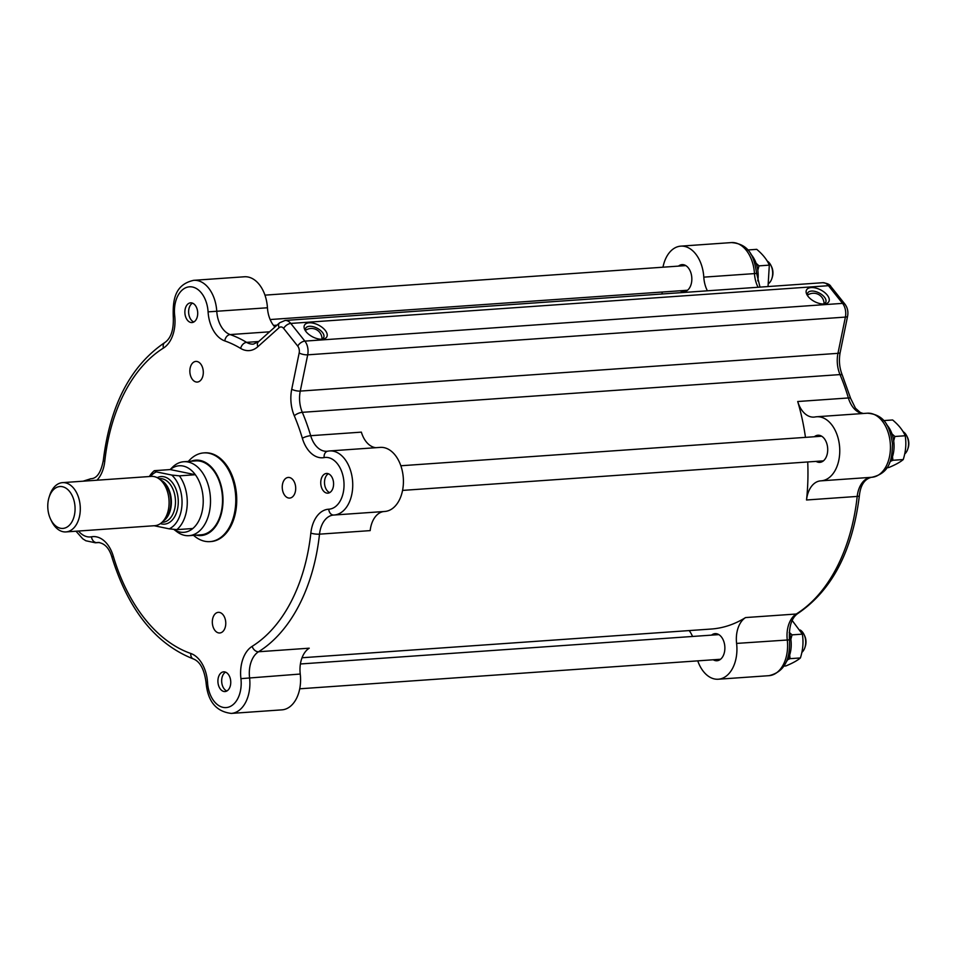 <?xml version="1.0" encoding="UTF-8"?>
<svg xmlns="http://www.w3.org/2000/svg" width="956" height="956" viewBox="0 0 956 956"><rect width="100%" height="100%" fill="white"/><g stroke="black" fill="none" stroke-linecap="round" stroke-linejoin="round"><path stroke-width="1.43" d="M375.863 447.695A24.701 16.013 86 0 1 361.356 432.136L310.688 435.697A166.762 108.076 -94 0 0 302.311 412.323L840.013 374.585A166.762 108.076 86 0 1 848.378 397.959A24.701 16.013 -94 0 0 862.898 413.518M384.503 511.484A32.122 20.817 -94 0 0 384.778 511.46A32.122 20.817 -94 0 0 403.301 477.964A32.122 20.817 -94 0 0 380.285 447.384L329.605 450.945A32.122 20.817 -94 0 0 328.111 451.136A6.178 4.696 -100.4 0 0 327.717 451.184L326.964 451.28A24.701 16.013 86 0 1 310.688 435.697A6.178 1.53 -16.6 0 0 302.359 438.29A30.879 20.016 -94 0 0 324.144 457.589A6.178 4.696 -100.4 0 1 327.717 451.184L329.605 450.945A32.122 20.817 -94 0 1 352.621 481.525A32.122 20.817 -94 0 1 334.11 515.021L384.778 511.46M324.144 457.589A25.943 16.814 86 0 1 343.873 481.37A25.943 16.814 86 0 1 328.756 509.201A30.879 20.016 -94 0 0 310.843 533.113A160.584 104.073 86 0 1 252.157 646.34A30.879 20.016 -94 0 0 240.924 678.652A25.943 16.814 86 0 1 226.644 707.536A25.943 16.814 86 0 1 207.536 682.536L206.066 682.584C207.715 701.322 216.116 711.587 231.268 713.415A32.122 20.817 -94 0 0 249.564 677.601A24.701 16.013 86 0 1 258.55 651.753A166.762 108.076 -94 0 0 319.507 534.165L370.175 530.616A24.701 16.013 86 0 1 383.977 511.52M274.91 327.024A24.701 16.013 86 0 1 267.441 307.772A32.122 20.817 -94 0 0 244.401 276.774L193.733 280.323C174.542 284.565 172.821 300.423 173.251 316.137C173.92 329.366 171.124 338.149 164.886 342.487C130.709 365.67 110.191 404.938 103.32 460.29C101.109 472.085 97.13 478.227 91.382 478.693A24.701 16.013 86 0 1 91.167 478.705A32.122 20.817 -94 0 0 90.892 478.717L91.633 478.669M662.974 267.202A32.122 20.817 86 0 1 680.756 246.146A32.122 20.817 86 0 1 703.795 277.144A24.701 16.013 -94 0 0 707.392 290.815M661.91 294.006A24.701 16.013 -94 0 0 662.293 292.022M680.206 290.767A13.587 8.807 -94 0 0 683.958 291.735A13.587 8.807 -94 0 0 691.523 282.606A13.587 8.807 -94 0 0 688.332 267.895A13.587 8.807 -94 0 0 682.058 264.633A13.587 8.807 -94 0 0 678.485 266.115M840.181 352.406L847.602 316.149A6.178 1.864 -168.4 0 1 845.391 317.093L837.958 353.338A6.178 1.864 -168.4 0 0 840.181 352.406C838.687 360.364 839.416 368 842.367 375.314L850.661 398.461A6.178 1.53 163.4 0 0 848.378 397.959L797.71 401.52A166.762 108.076 86 0 1 805.466 437.358M807.724 461.963A166.762 108.076 86 0 1 806.529 499.988L857.197 496.427A166.762 108.076 86 0 1 796.252 614.015L745.572 617.564A166.762 108.076 86 0 1 711.204 629.036L302.036 657.752M797.71 401.52A24.701 16.013 -94 0 0 813.986 417.103A24.701 16.013 -94 0 0 815.133 416.947A32.122 20.817 86 0 1 816.639 416.756A32.122 20.817 86 0 1 839.643 447.336A32.122 20.817 86 0 1 821.132 480.832A32.122 20.817 86 0 1 820.857 480.856A24.701 16.013 -94 0 0 820.642 480.868A24.701 16.013 -94 0 0 806.529 499.988M816.089 461.378A13.587 8.807 -94 0 0 819.83 462.357A13.587 8.807 -94 0 0 825.924 457.649A13.587 8.807 -94 0 0 826.57 442.867A13.587 8.807 -94 0 0 817.93 435.243A13.587 8.807 -94 0 0 814.357 436.737M692.55 636.457A24.701 16.013 -94 0 0 689.168 630.59M745.572 617.564A24.701 16.013 -94 0 0 736.598 643.412A32.122 20.817 86 0 1 718.291 679.226A32.122 20.817 86 0 1 697.749 660.859M713.248 659.771A13.587 8.807 -94 0 0 717 660.739A13.587 8.807 -94 0 0 724.827 646.579A13.587 8.807 -94 0 0 715.1 633.637A13.587 8.807 -94 0 0 711.527 635.131M756.112 263.27L758.992 265.864L757.821 270.261M768.038 286.561L769.317 265.135C767.047 259.745 762.852 254.475 756.746 249.349L747.723 249.982M758.992 265.864L769.317 265.135M767.154 261A12.356 8.007 86 0 1 770.99 265.505A12.356 8.007 86 0 1 771.898 278.447A12.356 8.007 86 0 1 768.803 283.382M892.498 456.633L892.916 460.278L890.502 461.318M891.996 433.881L894.876 436.486L893.693 440.871M886.905 467.675L888.71 467.556C895.473 464.747 900.325 462.083 903.241 459.549C905.81 451.483 906.467 443.548 905.201 435.757C902.93 430.355 898.736 425.097 892.629 419.971L883.595 420.604M892.916 460.278L903.241 459.549M894.876 436.486L905.201 435.757M903.026 431.61A12.356 8.007 86 0 1 906.862 436.127A12.356 8.007 86 0 1 907.77 449.057A12.356 8.007 86 0 1 904.687 454.004M789.668 655.027L790.086 658.66L787.66 659.712M789.25 632.37L792.034 634.868L790.863 639.265M784.063 666.069L785.88 665.95C792.644 663.141 797.483 660.477 800.411 657.943C802.98 649.877 803.626 641.942 802.359 634.151L792.154 620.468M790.086 658.66L800.411 657.943M792.034 634.868L802.359 634.151M800.196 630.004A12.356 8.007 86 0 1 804.032 634.509A12.356 8.007 86 0 1 804.94 647.451A12.356 8.007 86 0 1 804.892 647.594A12.356 8.007 86 0 1 801.845 652.386M889.367 463.134A24.701 16.013 -94 0 0 890.813 460.732A24.701 16.013 -94 0 0 886.678 424.751M757.797 280.909A24.701 16.013 -94 0 0 750.795 254.141M786.537 661.528A24.701 16.013 -94 0 0 787.971 659.126A24.701 16.013 -94 0 0 789.238 632.525M188.32 461.413L189.515 460.159A44.466 28.823 86 0 1 203.759 452.905A44.466 28.823 86 0 1 232.033 477.833A44.466 28.823 86 0 1 229.93 526.218A44.466 28.823 86 0 1 209.985 541.622A44.466 28.823 86 0 1 194.869 536.436L193.506 535.348M203.759 452.905L204.692 452.833A44.466 28.823 86 0 1 225.258 463.529A44.466 28.823 86 0 1 230.874 526.159A44.466 28.823 86 0 1 210.918 541.562L209.985 541.622M191.021 461.234A37.798 24.498 86 0 1 218.506 478.06A37.798 24.498 86 0 1 218.028 522.466A37.798 24.498 86 0 1 196.207 535.157M189.001 535.671L201.023 534.822A37.057 24.02 -94 0 0 217.645 521.988A37.057 24.02 -94 0 0 219.39 481.657A37.057 24.02 -94 0 0 195.837 460.888L183.815 461.736A37.057 24.02 86 0 1 210.451 503.645A37.057 24.02 86 0 1 205.624 522.824A37.057 24.02 86 0 1 189.001 535.671A37.057 24.02 86 0 1 176.896 531.727L173.729 529.325A33.352 21.618 -94 0 0 192.813 528.513A33.352 21.618 -94 0 0 203.174 503.489A33.352 21.618 -94 0 0 195.347 474.726A33.352 21.618 -94 0 0 170.264 469.563L195.347 474.726L179.393 475.849L171.721 475.048A29.648 19.216 86 0 1 181.999 504.314A29.648 19.216 86 0 1 169.188 528.835L176.86 529.636A33.352 21.618 -94 0 0 179.393 475.849M171.721 475.048L156.342 471.882L154.31 470.687A33.352 21.618 -94 0 0 149.363 476.53M150.439 476.458A29.648 19.216 86 0 1 156.342 471.882M154.119 525.728L169.188 528.835M50.644 519.287L51.552 521.175A24.701 16.013 -94 0 0 65.964 531.918L154.752 525.692A24.701 16.013 -94 0 0 162.377 521.952A24.701 16.013 -94 0 0 168.997 499.928A24.701 16.013 -94 0 0 159.365 479.028A24.701 16.013 -94 0 0 151.299 476.399L62.51 482.637A24.701 16.013 -94 0 0 49.736 495.292L49.091 497.287A20.996 13.611 86 0 1 69.131 490.942A20.996 13.611 86 0 1 71.365 522.765A20.996 13.611 86 0 1 50.644 519.287A20.996 13.611 86 0 1 47.8 504.672A20.996 13.611 86 0 1 49.091 497.287M170.132 469.575L172.379 467.329A37.057 24.02 86 0 1 183.815 461.736M176.86 529.636L192.813 528.513M65.964 531.918A24.701 16.013 -94 0 0 80.208 506.154A24.701 16.013 -94 0 0 62.51 482.637M154.31 470.687L170.264 469.563M807.677 295.882A10.134 5.294 -152.6 0 1 807.724 292.99A10.134 5.294 -152.6 0 1 819.149 292.954A10.134 5.294 -152.6 0 1 825.709 302.311A10.134 5.294 -152.6 0 1 823.379 304.008M808.119 296.456A12.595 6.584 27.4 0 0 824.681 303.948A12.595 6.584 27.4 0 0 827.49 295.404A12.595 6.584 27.4 0 0 812.349 287.553A12.595 6.584 27.4 0 0 806.995 294.783A12.595 6.584 27.4 0 0 808.119 296.456M771.898 278.447L772.317 277.121A9.883 6.405 -94 0 0 771.6 266.76L770.99 265.505M193.829 321.981A9.883 6.405 86 0 1 188.655 312.875A9.883 6.405 86 0 1 192.503 303.136M907.77 449.057L908.2 447.731A9.883 6.405 -94 0 0 907.471 437.382L906.862 436.127M329.7 492.603A9.883 6.405 86 0 1 324.885 479.087A9.883 6.405 86 0 1 328.386 473.758M805.322 646.232A9.883 6.405 -94 0 0 805.358 646.125A9.883 6.405 -94 0 0 804.641 635.776L804.032 634.509M226.871 690.997A9.883 6.405 86 0 1 221.696 681.891A9.883 6.405 86 0 1 225.544 672.152M231.268 713.415L281.948 709.854A32.122 20.817 -94 0 0 300.244 674.04A24.701 16.013 86 0 1 309.23 648.192L258.55 651.753A6.178 4.445 58.1 0 1 252.157 646.34M305.645 331.111A10.134 5.294 -152.6 0 1 305.693 328.231A10.134 5.294 -152.6 0 1 313.126 326.677A10.134 5.294 -152.6 0 1 322.375 332.353A10.134 5.294 -152.6 0 1 323.678 337.552A10.134 5.294 -152.6 0 1 321.347 339.249M325.219 330.346A12.595 6.584 27.4 0 0 310.126 322.793A12.595 6.584 27.4 0 0 304.952 330.011A12.595 6.584 27.4 0 0 322.638 339.177A12.595 6.584 27.4 0 0 325.219 330.346M213.678 615.927A10.349 6.704 86 0 1 218.315 612.342A10.349 6.704 86 0 1 225.736 622.189A10.349 6.704 86 0 1 219.772 632.98A10.349 6.704 86 0 1 213.188 627.184A10.349 6.704 86 0 1 213.678 615.927M284.912 495.59A10.349 6.704 86 0 1 282.486 484.381A10.349 6.704 86 0 1 288.246 477.438A10.349 6.704 86 0 1 295.667 487.285A10.349 6.704 86 0 1 289.704 498.076A10.349 6.704 86 0 1 284.912 495.59M201.943 378.468A10.349 6.704 86 0 1 197.294 382.053A10.349 6.704 86 0 1 189.886 372.207A10.349 6.704 86 0 1 195.849 361.416A10.349 6.704 86 0 1 202.433 367.212A10.349 6.704 86 0 1 201.943 378.468M186.169 306.267A9.883 6.405 86 0 1 190.603 302.837A9.883 6.405 86 0 1 197.593 311.393A9.883 6.405 86 0 1 193.076 322.327A9.883 6.405 86 0 1 191.977 322.554A9.883 6.405 86 0 1 185.703 317.01A9.883 6.405 86 0 1 186.169 306.267M331.051 475.825A9.883 6.405 86 0 1 333.357 486.532A9.883 6.405 86 0 1 327.86 493.165A9.883 6.405 86 0 1 321.132 479.35A9.883 6.405 86 0 1 326.474 473.459A9.883 6.405 86 0 1 331.051 475.825M229.452 688.141A9.883 6.405 86 0 1 225.019 691.558A9.883 6.405 86 0 1 217.944 682.154A9.883 6.405 86 0 1 223.644 671.841A9.883 6.405 86 0 1 229.595 676.561A9.883 6.405 86 0 1 230.097 686.611A9.883 6.405 86 0 1 229.452 688.141M158.923 478.717L159.736 478.657A21.869 14.173 86 0 1 175.402 499.474A21.869 14.173 86 0 1 162.795 522.275L161.994 522.335M160.405 523.613A23.84 15.451 -94 0 0 178.186 499.283A23.84 15.451 -94 0 0 157.178 477.665M163.404 520.936A21.869 14.173 -94 0 0 171.303 499.761A21.869 14.173 -94 0 0 160.524 479.9M159.365 479.028L162.09 481.083A22.131 14.34 86 0 1 170.718 499.797A22.131 14.34 86 0 1 164.791 519.538L162.377 521.952M871.322 477.307C864.463 479.147 860.484 485.278 859.372 495.71C852.513 551.062 831.995 590.33 797.806 613.513A6.178 4.445 -121.9 0 1 796.252 614.015A24.701 16.013 -94 0 0 787.266 639.863A32.122 20.817 86 0 1 768.971 675.677L718.291 679.226M736.598 643.412L789.453 639.863C790.54 660.273 783.717 672.211 768.971 675.677M680.756 246.146L731.424 242.585A32.122 20.817 86 0 1 754.475 273.595L703.795 277.144M731.424 242.585C750.46 244.043 754.32 258.431 756.638 273.416L754.475 273.595A24.701 16.013 -94 0 0 758.06 287.254M842.367 375.314A6.178 2.199 157 0 0 840.013 374.585A24.701 16.013 -94 0 1 837.958 353.338L300.268 391.088L307.701 354.831A12.356 8.007 -94 0 0 304.868 341.113L290.779 323.427L828.47 285.689L842.559 303.375A12.356 8.007 86 0 1 845.391 317.093L307.701 354.831A6.178 1.864 11.6 0 1 299.168 352.979L291.735 389.235A6.178 1.864 11.6 0 0 300.268 391.088A24.701 16.013 86 0 0 302.311 412.323A6.178 2.199 -23 0 0 294.293 415.788A160.584 104.073 86 0 1 302.359 438.29M847.602 316.149C848.414 311.692 847.542 307.713 844.973 304.199A6.178 3.418 141.5 0 0 842.559 303.375L304.868 341.113A6.178 3.418 -38.5 0 0 297.746 346.12A6.178 4.003 86 0 1 299.168 352.979M830.884 286.513A6.178 3.418 141.5 0 0 828.47 285.689A12.356 8.007 86 0 0 822.758 282.713C827.287 283.287 829.999 284.553 830.884 286.513L844.973 304.199M859.372 495.71A6.178 1.255 -173.8 0 1 857.197 496.427A24.701 16.013 -94 0 1 871 477.343M821.132 480.832L871.8 477.283C890.598 473.029 892.103 458.545 892.486 443.548C890.036 428.742 886.188 414.641 867.307 413.207A32.122 20.817 86 0 1 890.323 443.787A32.122 20.817 86 0 1 871.8 477.283A32.122 20.817 86 0 1 871.525 477.295M91.549 478.681L91.167 478.705A6.178 4.708 -92.9 0 0 87.892 480.844M76.002 531.213L82.73 538.778L85.861 540.761L95.397 542.793A32.122 20.817 -94 0 0 96.891 542.602L98.982 542.458M207.536 682.536A30.879 20.016 -94 0 0 190.818 653.486A160.584 104.073 86 0 1 113.262 556.105A30.879 20.016 -94 0 0 91.477 536.806A6.178 4.696 79.6 0 0 96.891 542.602A24.701 16.013 86 0 1 98.05 542.458C104.718 543.211 109.378 548.242 112.031 557.539C128.57 610.239 155.72 644.057 193.471 658.983C200.127 661.636 204.321 669.499 206.066 682.584M240.924 678.652L300.244 674.04M258.718 341.519L246.6 342.368A166.762 108.076 -94 0 0 230.157 334.576L269.556 331.816M310.843 533.113A6.178 1.255 6.2 0 0 319.507 534.165A24.701 16.013 86 0 1 333.62 515.045A24.701 16.013 86 0 1 333.728 515.045M267.441 307.772L208.085 311.859A30.879 20.016 -94 0 0 224.803 340.922A6.178 4.529 -70.8 0 1 230.157 334.576A24.701 16.013 86 0 1 216.773 311.333A32.122 20.817 -94 0 0 193.733 280.323M224.803 340.922A160.584 104.073 86 0 1 240.649 348.414A6.178 4.278 -58.9 0 1 246.6 342.368A24.701 16.013 86 0 0 253.376 344.124L258.431 341.77L279.63 322.793L285.067 320.451L822.758 282.713M240.649 348.414A30.879 20.016 -94 0 0 257.857 346.693A6.178 4.206 -131.8 0 1 258.431 341.77M257.857 346.693L279.056 327.729A6.178 4.206 -131.8 0 1 279.63 322.793M279.056 327.729A6.178 4.003 86 0 1 283.657 328.434A6.178 3.418 -38.5 0 1 290.779 323.427A12.356 8.007 -94 0 0 285.067 320.451M283.657 328.434L297.746 346.12M291.735 389.235A30.879 20.016 -94 0 0 294.293 415.788M328.756 509.201A6.178 4.708 87.1 0 0 333.764 515.045L333.62 515.045M190.818 653.486A6.178 4.529 109.2 0 0 193.471 658.983M113.262 556.105A6.178 1.53 163.4 0 0 112.031 557.539M91.477 536.806A25.943 16.814 86 0 1 78.523 531.034M96.95 480.211A30.879 20.016 -94 0 0 104.778 461.282A6.178 1.255 -173.8 0 1 103.32 460.29M104.778 461.282A160.584 104.073 86 0 1 163.464 348.056A6.178 4.445 -121.9 0 1 164.886 342.487M163.464 348.056A30.879 20.016 -94 0 0 174.697 315.743L173.251 316.137M174.697 315.743A25.943 16.814 86 0 1 188.977 286.86A25.943 16.814 86 0 1 208.085 311.859M824.072 303.769A10.504 10.504 0 0 0 807.485 295.177M322.029 339.01A10.504 10.504 0 0 0 305.442 330.406M850.661 398.461L855.489 408.236L860.292 412.502L863.22 413.494M756.638 273.416L759.996 287.123M797.806 613.513C791.568 617.851 788.784 626.634 789.453 639.863M867.307 413.207L816.639 416.756M270.154 319.543L687.531 290.254M264.955 295.141L685.799 265.601M402.56 490.404L823.403 460.864M400.839 465.763L821.682 436.223M299.73 688.798L720.573 659.258M300.411 663.978L718.84 634.617M805.358 646.125L804.94 647.451M95.397 542.793L99.472 542.506M273.536 325.41L276.977 325.171M90.892 478.717L83.1 481.191"/></g></svg>
